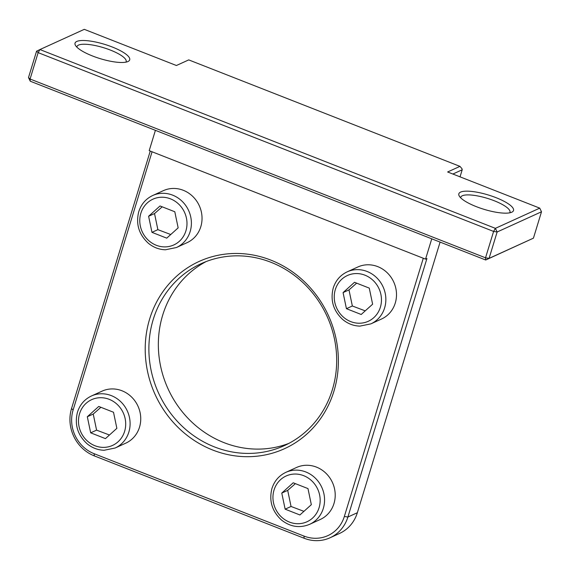 <?xml version="1.0" encoding="UTF-8"?>
<svg xmlns="http://www.w3.org/2000/svg" width="570" height="570" viewBox="0 0 570 570"><rect width="100%" height="100%" fill="white"/><g stroke="black" fill="none" stroke-linecap="round" stroke-linejoin="round"><path stroke-width="0.85" d="M166.739 238.146L151.962 232.346L148.613 216.258L160.028 205.969L174.805 211.762L178.154 227.858L166.739 238.146M152.717 195.51L163.362 190.658A28.585 26.448 65.5 0 1 183.276 190.287A28.585 26.448 65.5 0 1 201.965 216.172A28.585 26.448 65.5 0 1 187.06 242.678L176.415 247.53A28.585 26.448 -114.5 0 0 191.32 221.018A28.585 26.448 -114.5 0 0 172.632 195.139A28.585 26.448 -114.5 0 0 152.717 195.51C145.835 198.795 141.189 204.181 138.767 211.677C135.689 223.96 138.873 234.477 148.321 243.219C153.401 247.401 159.108 249.589 165.442 249.781L176.415 247.53M148.613 216.258L154.527 213.565L157.876 229.653L170.751 234.527M157.876 229.653L151.962 232.346M162.208 206.817L154.527 213.565M361.202 314.483L346.432 308.684L343.076 292.595L354.497 282.307L369.267 288.107L372.623 304.195L361.202 314.483M347.18 271.847L357.832 266.995A28.585 26.448 65.5 0 1 377.746 266.625A28.585 26.448 65.5 0 1 396.428 292.51A28.585 26.448 65.5 0 1 381.53 319.015L370.885 323.867A28.585 26.448 -114.5 0 0 385.783 297.362A28.585 26.448 -114.5 0 0 367.094 271.477A28.585 26.448 -114.5 0 0 347.18 271.847C340.304 275.132 335.652 280.518 333.236 288.014C330.158 300.305 333.343 310.814 342.784 319.556C347.864 323.739 353.578 325.933 359.912 326.118L370.885 323.867M343.076 292.595L348.99 289.902L352.346 305.99L365.22 310.864M352.346 305.99L346.432 308.684M356.67 283.162L348.99 289.902M105.443 438.629L90.673 432.83L87.317 416.741L98.738 406.453L113.508 412.245L116.864 428.341L105.443 438.629M91.421 395.993L102.066 391.141A28.585 26.448 65.5 0 1 121.98 390.771A28.585 26.448 65.5 0 1 140.669 416.656A28.585 26.448 65.5 0 1 125.771 443.161L115.126 448.013A28.585 26.448 -114.5 0 0 130.024 421.501A28.585 26.448 -114.5 0 0 111.335 395.623A28.585 26.448 -114.5 0 0 91.421 395.993C84.545 399.278 79.893 404.664 77.477 412.16C74.399 424.443 77.577 434.96 87.025 443.702C92.105 447.885 97.812 450.072 104.153 450.264L115.126 448.013M87.317 416.741L93.231 414.048L96.587 430.136L109.454 435.01M96.587 430.136L90.673 432.83M100.911 407.301L93.231 414.048M299.913 514.966L285.135 509.167L281.78 493.078L293.201 482.79L307.978 488.59L311.327 504.678L299.913 514.966M285.891 472.33L296.535 467.478A28.585 26.448 65.5 0 1 316.45 467.108A28.585 26.448 65.5 0 1 335.139 492.993A28.585 26.448 65.5 0 1 320.233 519.498L309.588 524.35A28.585 26.448 -114.5 0 0 324.487 497.845A28.585 26.448 -114.5 0 0 305.805 471.96A28.585 26.448 -114.5 0 0 285.891 472.33C279.008 475.615 274.362 481.002 271.94 488.497C268.862 500.788 272.047 511.297 281.495 520.039C290.329 526.937 299.692 528.369 309.588 524.35M281.78 493.078L287.7 490.385L291.049 506.474L303.924 511.347M291.049 506.474L285.135 509.167M295.381 483.645L287.7 490.385M459.954 166.362L447.635 171.976L539.747 208.136L495.387 228.349L39.928 49.554L84.289 29.341L176.401 65.507L188.727 59.893L459.954 166.362L462.006 168.756L462.199 169.782L460.04 176.85M112.226 46.996A28.585 7.481 17 0 0 84.723 40.527A28.585 7.481 17 0 0 75.468 45.386A28.585 7.481 17 0 0 100.177 58.646A28.585 7.481 17 0 0 128.079 61.475A28.585 7.481 17 0 0 112.226 46.996M496.043 197.669A28.585 7.481 17 0 0 468.54 191.192A28.585 7.481 17 0 0 459.278 196.059A28.585 7.481 17 0 0 483.994 209.318A28.585 7.481 17 0 0 511.896 212.147A28.585 7.481 17 0 0 496.043 197.669M440.09 242.093L357.354 512.715A37.157 34.385 65.5 0 1 339.492 533.47L330.03 537.781A37.157 34.385 -114.5 0 0 347.892 517.026L426.93 258.509L425.548 259.136L431.761 238.823M423.289 258.253L344.344 516.47A34.3 31.742 65.5 0 1 303.967 536.071L94.143 453.706A34.3 31.742 65.5 0 1 73.117 409.994L152.062 151.777M150.259 151.071L71.542 408.54A37.157 34.385 -114.5 0 0 94.321 455.893L304.145 538.258A37.157 34.385 -114.5 0 0 330.03 537.781M333.913 391.241A102.892 95.218 -114.5 0 0 220.882 254.754A102.892 95.218 -114.5 0 0 170.594 419.242A102.892 95.218 -114.5 0 0 333.913 391.241M36.566 51.186L39.928 49.554L38.14 52.639L36.566 51.186L28.5 77.563L30.075 79.016L30.253 81.211L28.5 77.563M495.387 228.349L497.14 231.99L493.599 231.434L495.387 228.349M38.14 52.639L493.599 231.434L485.533 257.811L489.074 258.367L485.711 260.006L485.533 257.811L30.075 79.016L38.14 52.639M30.253 81.211L485.711 260.006L533.434 238.16L489.074 258.367L497.14 231.99L541.5 211.784L539.747 208.136M541.5 211.784L533.434 238.16M452.865 174.035L462.199 169.782M76.886 47.16A25.721 6.733 -163 0 1 76.964 46.605A25.721 6.733 -163 0 1 110.43 50.089A25.721 6.733 -163 0 1 126.162 61.645A25.721 6.733 -163 0 1 125.92 62.151M460.695 197.826A25.721 6.733 -163 0 1 460.774 197.277A25.721 6.733 -163 0 1 494.247 200.754A25.721 6.733 -163 0 1 509.979 212.318A25.721 6.733 -163 0 1 509.73 212.817M332.339 389.787A100.035 92.575 65.5 0 1 284.259 445.662A100.035 92.575 65.5 0 1 158.538 393.008A100.035 92.575 65.5 0 1 201.31 263.596A100.035 92.575 65.5 0 1 303.945 283.554A100.035 92.575 65.5 0 1 332.339 389.787M206.105 261.58A100.035 92.575 -114.5 0 0 168 388.697A100.035 92.575 -114.5 0 0 288.926 443.36M155.411 130.338L149.205 150.651L425.548 259.136M140.868 213.216A25.151 23.277 65.5 0 1 170.48 198.844A25.151 23.277 65.5 0 1 185.898 230.893A25.151 23.277 65.5 0 1 156.287 245.271A25.151 23.277 65.5 0 1 140.868 213.216M335.331 289.553A25.151 23.277 65.5 0 1 364.95 275.182A25.151 23.277 65.5 0 1 380.368 307.237A25.151 23.277 65.5 0 1 350.75 321.608A25.151 23.277 65.5 0 1 335.331 289.553M79.572 413.699A25.151 23.277 65.5 0 1 109.184 399.328A25.151 23.277 65.5 0 1 124.609 431.376A25.151 23.277 65.5 0 1 94.99 445.754A25.151 23.277 65.5 0 1 79.572 413.699M274.042 490.036A25.151 23.277 65.5 0 1 303.653 475.665A25.151 23.277 65.5 0 1 319.072 507.72A25.151 23.277 65.5 0 1 289.46 522.091A25.151 23.277 65.5 0 1 274.042 490.036M344.344 516.47L347.892 517.026L357.354 512.715M303.967 536.071L304.145 538.258M94.143 453.706L94.321 455.893M73.117 409.994L71.542 408.54"/></g></svg>
